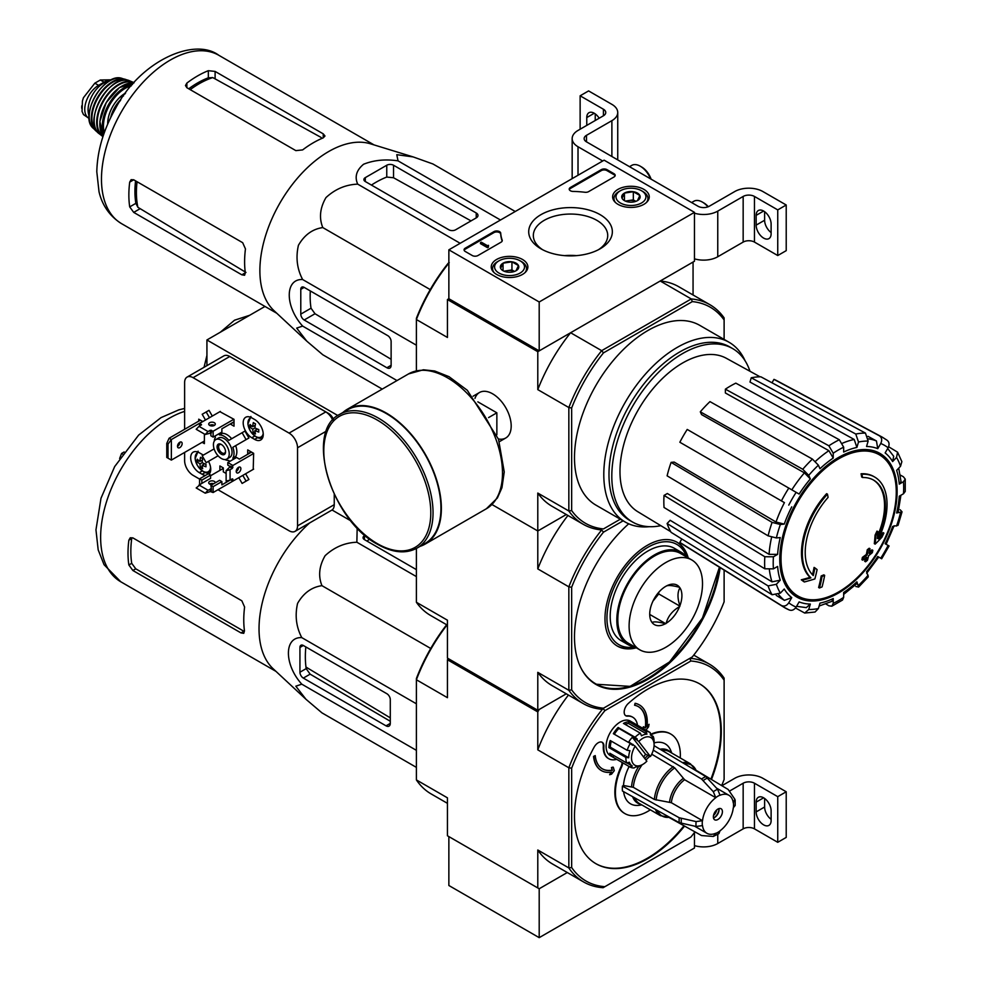 <?xml version="1.0" encoding="UTF-8"?>
<svg xmlns="http://www.w3.org/2000/svg" width="987" height="987" viewBox="0 0 987 987"><rect width="100%" height="100%" fill="white"/><g stroke="black" fill="none" stroke-linecap="round" stroke-linejoin="round"><path stroke-width="1.48" d="M539.198 301.985L448.863 249.822L604.13 160.178L694.466 212.341L539.198 301.985L539.198 350.878L448.863 298.728L448.863 249.822M643.894 189.381A18.309 10.573 180 0 1 649.261 196.993A18.309 10.573 180 0 1 630.952 207.43A18.309 10.573 180 0 1 612.631 196.993A18.309 10.573 180 0 1 623.833 187.111A18.309 10.573 180 0 1 643.894 189.381M522.505 259.47A18.309 10.573 180 0 1 527.872 267.07A18.309 10.573 180 0 1 509.551 277.52A18.309 10.573 180 0 1 491.242 267.07A18.309 10.573 180 0 1 502.445 257.2A18.309 10.573 180 0 1 522.505 259.47M600.108 214.66A41.836 24.157 180 0 1 600.108 248.81A41.836 24.157 180 0 1 540.95 248.81A41.836 24.157 180 0 1 540.95 214.66A41.836 24.157 180 0 1 600.108 214.66M477.942 255.534A3.997 2.307 180 0 1 472.292 255.534L465.235 251.463A3.997 2.307 180 0 1 464.063 249.822A3.997 2.307 180 0 1 465.235 248.193L493.895 231.649A3.997 2.307 180 0 1 498.188 231.131A3.997 2.307 180 0 1 500.717 233.191A69.867 40.344 180 0 0 502.173 240.063A3.997 2.307 180 0 1 502.26 240.532A3.997 2.307 180 0 1 501.088 242.173L477.942 255.534M588.597 191.638A3.997 2.307 180 0 1 584.958 192.268A69.867 40.344 180 0 0 573.065 191.429A3.997 2.307 180 0 1 569.215 189.122A3.997 2.307 180 0 1 570.375 187.493L601.305 169.641A3.997 2.307 180 0 1 606.956 169.641L614.013 173.712A3.997 2.307 180 0 1 615.172 175.341A3.997 2.307 180 0 1 614.013 176.969L588.597 191.638M539.198 350.878L694.466 261.234L694.466 212.341M542.69 249.76A37.198 21.467 180 0 1 533.338 235.523A37.198 21.467 180 0 1 556.298 215.684A37.198 21.467 180 0 1 596.827 220.335A37.198 21.467 180 0 1 607.721 235.523A37.198 21.467 180 0 1 598.381 249.76M564.626 255.645A37.198 21.467 180 0 1 576.433 255.645M464.149 250.316A3.997 2.307 180 0 1 465.235 249.18L493.895 232.624A3.997 2.307 180 0 1 498.188 232.105A3.997 2.307 180 0 1 500.717 234.178L500.717 233.191M502.161 241.025A69.867 40.344 180 0 1 500.717 234.178M488.38 246.244L487.529 246.725L480.472 242.654L481.323 242.173L487.282 245.603L488.528 245.344L488.38 247.219L487.529 247.712L487.529 246.725M488.528 245.344L488.38 246.405M487.529 247.712L480.472 243.629L480.472 242.654M569.302 189.615A3.997 2.307 180 0 1 570.375 188.468L601.305 170.615A3.997 2.307 180 0 1 606.956 170.615L614.013 174.687A3.997 2.307 180 0 1 615.086 175.834M500.643 268.316A9.216 5.317 180 0 1 503.037 263.184A9.216 5.317 180 0 1 511.945 261.802A9.216 5.317 180 0 1 518.459 265.565L516.078 270.709A9.216 5.317 180 0 1 507.17 272.079A9.216 5.317 180 0 1 503.037 270.709A9.216 5.317 180 0 1 500.643 268.316L503.037 263.184L511.945 261.802L518.459 265.565A9.216 5.317 180 0 1 516.078 270.709M497.559 261.641L498.966 260.827A14.978 8.649 180 0 1 520.137 260.827A14.978 8.649 180 0 1 520.137 273.054A14.978 8.649 180 0 1 498.966 273.054A14.978 8.649 180 0 1 498.966 260.827L497.559 261.641A16.964 9.796 180 0 0 492.587 268.575L492.587 270.919M520.137 260.827L521.555 261.641A16.964 9.796 180 0 1 526.527 268.575A16.964 9.796 180 0 1 525.01 272.609M494.105 272.609A16.964 9.796 180 0 1 492.587 268.575M504.653 271.45A7.982 4.614 180 0 1 507.491 270.635L503.975 271.178M514.511 271.437L511.945 269.945L507.491 270.635A7.982 4.614 180 0 1 514.449 271.45M511.945 269.945L511.945 261.802M503.037 270.623L503.037 263.184M622.044 198.239A9.216 5.317 180 0 1 624.426 193.094A9.216 5.317 180 0 1 633.333 191.712A9.216 5.317 180 0 1 639.847 195.475L637.466 200.62A9.216 5.317 180 0 1 628.559 202.002A9.216 5.317 180 0 1 624.426 200.62A9.216 5.317 180 0 1 622.044 198.239L624.426 193.094L633.333 191.712L639.847 195.475A9.216 5.317 180 0 1 637.466 200.62M618.948 191.564L620.367 190.75A14.978 8.649 180 0 1 641.538 190.75A14.978 8.649 180 0 1 641.538 202.964A14.978 8.649 180 0 1 620.367 202.964A14.978 8.649 180 0 1 620.367 190.75L618.948 191.564A16.964 9.796 180 0 0 613.976 198.486L613.976 200.83M641.538 190.75L642.944 191.564A16.964 9.796 180 0 1 647.916 198.486A16.964 9.796 180 0 1 646.399 202.532M615.493 202.532A16.964 9.796 180 0 1 613.976 198.486M626.042 201.36A7.982 4.614 180 0 1 628.879 200.558L625.376 201.101M628.879 200.558A7.982 4.614 180 0 1 635.85 201.36L633.333 199.867L628.879 200.558M633.333 199.867L633.333 191.712M624.426 200.534L624.426 193.094M602.712 161.004L578.012 146.742A19.962 11.523 180 0 1 572.164 138.587A19.962 11.523 180 0 1 578.012 130.444L603.427 115.775L603.427 109.249A7.982 4.614 180 0 1 605.759 112.506A7.982 4.614 180 0 1 603.427 115.775M594.248 113.246L586.771 117.564L586.771 125.386M586.771 117.564A10.586 6.107 60 0 1 588.955 112.715A10.586 6.107 60 0 1 599.171 118.218M603.427 109.249L580.134 95.801L588.597 90.915L611.891 104.363A19.962 11.523 180 0 1 617.739 112.506A19.962 11.523 180 0 1 611.891 120.661L586.488 135.33A7.982 4.614 180 0 0 584.144 138.587A7.982 4.614 180 0 0 586.488 141.844L697.994 206.234A7.982 4.614 180 0 0 709.283 206.234L734.698 191.564A19.962 11.523 180 0 1 762.926 191.564L786.22 205L777.744 209.898L754.463 196.45A7.982 4.614 180 0 0 743.162 196.45L717.759 211.119A19.962 11.523 180 0 1 694.466 213.204M580.134 129.211L580.134 95.801M595.235 120.5L595.235 113.887M617.739 112.506L617.739 158.142A19.962 11.523 180 0 1 617.541 159.771M771.118 232.562A10.586 6.107 60 0 1 764.617 220.249L764.617 211.687M777.744 209.898L777.744 255.534L786.22 250.649L786.22 205M771.118 233.771L771.118 224A10.586 6.107 60 0 0 766.492 213.352A10.586 6.107 60 0 0 758.337 210.515A10.586 6.107 60 0 0 756.153 215.351L756.153 225.135A10.586 6.107 60 0 0 760.767 235.782A10.586 6.107 60 0 0 768.922 238.62A10.586 6.107 60 0 0 771.118 233.771M777.744 255.534L754.463 242.086L754.463 196.45M694.466 258.841A19.962 11.523 180 0 0 717.759 256.756L743.162 242.086A7.982 4.614 180 0 1 754.463 242.086M708.333 206.702A14.978 8.649 -120 0 0 703.78 202.89L702.374 202.076A16.964 9.796 -120 0 0 693.886 201.237L691.616 202.545M707.926 206.863A16.964 9.796 -120 0 0 702.374 202.076M651.112 179.165A14.978 8.649 -120 0 0 641.673 167.025L640.267 166.211A16.964 9.796 -120 0 0 631.779 165.372L629.509 166.692M650.532 178.82A16.964 9.796 -120 0 0 640.267 166.211M694.947 831.868A123.77 71.459 -60 0 1 690.888 837.038L603.106 887.708A125.756 72.606 -60 0 1 583.588 881.946A125.756 72.606 -60 0 1 568.845 867.931L537.792 850.004L537.792 887.942L539.198 888.756L448.863 836.594L448.863 885.499L539.198 937.65L694.466 848.006L694.466 832.497M539.198 888.756L567.291 872.533L539.198 888.756L539.198 937.65M721.892 785.726L734.698 778.324A19.962 11.523 180 0 1 762.926 778.324L786.22 791.771L777.744 796.669L754.463 783.222A7.982 4.614 180 0 0 743.162 783.222L729.677 791.006M771.118 819.321A10.586 6.107 60 0 1 764.617 807.008L764.617 798.446M777.744 796.669L777.744 842.306L786.22 837.408L786.22 791.771M771.118 820.542L771.118 810.759A10.586 6.107 60 0 0 766.492 800.112A10.586 6.107 60 0 0 758.337 797.286A10.586 6.107 60 0 0 756.153 802.123L756.153 811.906A10.586 6.107 60 0 0 760.767 822.553A10.586 6.107 60 0 0 768.922 825.391A10.586 6.107 60 0 0 771.118 820.542M777.744 842.306L754.463 828.858L754.463 783.222M694.466 845.612A19.962 11.523 180 0 0 717.759 843.527L743.162 828.858A7.982 4.614 180 0 1 754.463 828.858M724.113 570.091L724.113 601.836A124.769 72.039 -60 0 1 692.306 656.923L601.675 709.246A126.755 73.186 -60 0 1 583.095 703.521A126.755 73.186 -60 0 1 568.845 690.295L571.658 689.851L571.658 587.265L568.845 586.833L537.792 568.907L537.792 530.981L492.019 504.554L537.792 530.981L566.291 514.523L537.792 530.981L537.792 493.068A126.755 73.186 120 0 0 552.041 506.294L583.095 524.22A126.755 73.186 -60 0 1 568.845 510.995L568.845 407.545L537.792 389.618L537.792 351.693L447.444 299.542L448.863 298.728M874.642 477.029L873.791 476.536A59.886 34.57 -60 0 0 861.071 473.785L861.922 474.278A59.886 34.57 -60 0 1 874.642 477.029A59.886 34.57 -60 0 1 878.492 538.853A215.882 135.034 175.5 0 0 883.883 533.091L883.044 532.598A215.882 135.034 175.5 0 1 879.676 536.262M861.922 474.278A218.226 125.991 60 0 1 862.539 477.511L861.688 477.017A218.226 125.991 60 0 0 861.071 473.785M873.236 479.916A56.691 32.731 -60 0 1 877.603 535.682M862.539 477.511A56.691 32.731 -60 0 1 873.668 480.151A56.691 32.731 -60 0 1 877.381 538.532A215.487 113.098 -124.2 0 0 877.838 531.586L876.999 531.105A213.895 174.107 112.2 0 1 875.062 535.139A216.091 113.419 55.8 0 1 874.309 543.64L875.161 544.133A215.265 134.639 -4.5 0 0 881.922 537.199A209.17 170.257 -67.8 0 0 883.883 533.091M877.838 531.586A213.895 174.107 112.2 0 1 875.901 535.633L875.062 535.139M875.901 535.633A216.091 113.419 55.8 0 1 875.161 544.133M814.929 567.92A215.487 134.787 64.5 0 1 813.263 575.557A56.691 32.731 -60 0 1 828.093 497.386A218.226 125.991 -120 0 0 827.476 494.166L826.625 493.673A59.886 34.57 -60 0 0 810.056 577.383A215.882 113.308 -175.8 0 1 801.308 579.788A209.17 13.399 32.6 0 1 803.541 581.479L804.38 581.972A215.265 112.974 4.2 0 0 814.867 578.937A216.091 135.157 -115.5 0 0 817.1 569.585A213.895 13.707 -147.4 0 0 814.929 567.92L814.078 567.426A215.487 134.787 64.5 0 1 812.486 574.767M810.056 577.383L810.907 577.876A59.886 34.57 -60 0 1 827.476 494.166M810.907 577.876A215.882 113.308 -175.8 0 1 802.16 580.282L801.308 579.788M802.16 580.282A209.17 13.399 32.6 0 1 804.38 581.972M824.651 575.347A215.845 124.621 180 0 1 822.048 576.445L821.196 575.964A216.943 125.25 60 0 1 818.618 587.512L819.469 587.993A212.242 122.536 0 0 0 822.072 586.895A217.424 125.534 -120 0 0 824.651 575.347L823.8 574.853A215.845 124.621 180 0 1 821.196 575.964M822.048 576.445A216.943 125.25 60 0 1 819.469 587.993M865.55 561.788A212.242 122.536 0 0 0 867.462 560.283A216.943 125.25 -120 0 0 868.597 555.73A213.834 123.461 0 0 0 872.323 552.658A215.845 124.621 -120 0 0 872.841 550.351A214.561 123.868 180 0 1 869.115 553.423A216.943 125.25 -120 0 0 870.04 548.735L869.189 548.254A215.845 124.621 180 0 1 867.277 549.747A217.424 125.534 60 0 1 866.352 554.435A214.561 123.868 180 0 1 862.416 557.384A218.226 125.991 60 0 1 861.91 559.691L862.761 560.184A213.834 123.461 0 0 0 866.685 557.236A217.424 125.534 60 0 1 865.55 561.788L864.698 561.307A217.424 125.534 60 0 0 865.513 558.136M870.04 548.735A215.845 124.621 180 0 1 868.128 550.24L867.277 549.747M868.128 550.24A217.424 125.534 60 0 1 867.203 554.928L866.352 554.435M867.203 554.928A214.561 123.868 180 0 1 863.267 557.865L862.416 557.384M863.267 557.865A218.226 125.991 60 0 1 862.761 560.184M872.841 550.351L871.99 549.87A214.561 123.868 180 0 1 869.411 552.017M866.672 573.299L878.714 557.063L877.751 556.508L881.687 558.778L889.077 545.984L885.142 543.714A86.325 49.843 -60 0 0 892.63 526.441L898.034 525.343L902.044 511.834L896.628 512.993L898.158 512.216L900.921 495.24M896.628 512.993A86.325 49.843 -60 0 0 899.268 496.202L903.475 493.771L905.239 491.44L905.239 479.114L903.376 476.746L900.255 475.031M905.239 479.114L903.475 481.705L899.268 484.136L901.02 481.533L898.725 468.171M899.268 484.136A86.325 49.843 -60 0 0 896.628 470.38L900.526 466.271L901.871 461.657L897.59 452.194L888.608 446.753M897.59 452.194L896.529 457.437L892.63 461.546L893.691 456.278L887.683 448.517M892.63 461.546A86.325 49.843 -60 0 0 885.142 452.922L888.127 447.765C889.719 444.397 889.262 441.831 886.782 440.054L882.304 437.167A98.256 56.728 -60 0 0 879.392 435.798C881.884 437.562 882.329 440.128 880.737 443.496L877.751 448.653L876.456 440.967L868.017 436.34M877.751 448.653A86.325 49.843 -60 0 0 866.549 446.482L868.153 441.053L865.439 433.083L760.903 376.824A94.419 54.519 -60 0 0 751.243 377.787L855.778 434.033A98.256 56.728 -60 0 1 865.439 433.083M855.778 434.033L858.505 442.016L856.889 447.432L854.211 439.474L749.984 382.043L751.243 377.787M856.889 447.432A86.325 49.843 -60 0 0 843.663 452.034L843.663 447.173L839.32 439.758L735.821 383.141A94.419 54.519 -60 0 0 725.383 389.174L828.87 445.791A98.256 56.728 -60 0 1 839.32 439.758M828.87 445.791L833.225 453.206L833.225 458.067L828.907 450.677L725.383 392.986L725.383 389.174M833.225 458.067A86.325 49.843 -60 0 0 819.987 468.739L818.383 465.173L812.412 459.078L709.961 401.623A94.419 54.519 -60 0 0 700.301 411.813L802.764 469.269A98.256 56.728 -60 0 1 812.412 459.078M802.764 469.269L808.735 475.364L810.339 478.929L804.405 472.847L701.572 414.602L700.301 411.813M810.339 478.929A86.325 49.843 -60 0 0 799.125 494.055L687.223 429.444A94.419 54.519 -60 0 0 679.846 442.238L781.42 500.89A98.256 56.728 -60 0 1 788.798 488.096M781.42 500.89L784.431 502.63A92.322 53.298 -60 0 0 776.016 522.024L784.246 524.122L780.359 524.504L772.093 522.382L671.111 462.385L674.158 462.076L776.016 522.024M671.111 462.385A94.419 54.519 -60 0 0 667.113 475.833L768.096 535.842L776.362 537.952L780.248 537.57A86.325 49.843 -60 0 0 777.62 554.361L773.413 556.791L764.814 556.742L664.041 495.412L667.348 493.512L769.07 554.336A92.322 53.298 -60 0 1 771.587 537.31M664.041 495.412A94.419 54.519 -60 0 0 664.041 507.478L764.814 568.796L773.413 568.857L777.62 566.427A86.325 49.843 -60 0 0 780.248 580.183L776.362 584.292L768.096 585.92L667.113 523.517L670.161 520.297L772.019 581.837A92.322 53.298 -60 0 1 769.404 569.869M667.113 523.517A94.419 54.519 -60 0 0 671.111 532.351L772.093 594.754L780.359 593.125L784.246 589.017A86.325 49.843 -60 0 0 791.747 597.641L788.761 602.798C786.651 605.858 784.196 606.758 781.42 605.487L679.846 542.406L681.82 538.976M679.846 542.406A94.419 54.519 -60 0 0 682.523 544.269L784.073 607.326A98.256 56.728 -60 0 0 788.798 609.756C791.586 611.027 794.029 610.126 796.151 607.067L799.125 601.91A86.325 49.843 -60 0 0 810.339 604.081L808.735 609.51L804.713 613.05L815.052 612.026L818.383 608.547L819.987 603.131A86.325 49.843 -60 0 0 833.225 598.529L833.225 603.39L831.856 606.203L828.87 605.784L825.835 603.933M831.856 606.203L842.528 600.047L843.663 597.357L843.663 592.496A86.325 49.843 -60 0 0 856.889 581.824L858.591 587.08L855.778 586.463M858.604 587.092L868.289 576.852L866.549 571.633A86.325 49.843 -60 0 0 877.751 556.508M902.044 511.834L900.107 509.711M856.889 581.824L856.987 583.527L843.663 594.408M833.225 598.529L831.844 601.354L819.124 606.043M804.713 613.05L795.51 607.992M810.339 604.081L806.305 607.622L796.583 606.314M791.747 597.641L784.431 600.355A92.322 53.298 -60 0 1 778.607 594.482M776.201 595.371L784.431 600.355M780.248 580.183L772.019 581.837M777.62 554.361L769.07 554.336M771.994 382.796L773.968 379.366L879.392 435.798M773.968 379.366A94.419 54.519 -60 0 1 776.929 380.76L882.304 437.167M603.464 528.921L620.305 519.199L603.464 528.921A124.769 72.039 -60 0 1 571.658 510.563L571.658 407.976L568.845 407.545A126.755 73.186 -60 0 1 601.675 350.669L570.622 332.742L537.792 351.693M571.658 407.976A124.769 72.039 -60 0 1 603.464 352.89L601.675 350.669L691.27 298.938L660.217 281.011L693.059 262.048L693.059 294.977M416.391 370.754L416.391 318.332A124.769 72.039 -60 0 1 448.197 263.245L449.233 262.653M498.423 438.981A26.267 15.163 -120 0 0 511.192 425.989A26.267 15.163 -120 0 0 492.612 393.813A26.267 15.163 -120 0 0 474.969 398.378M448.863 263.122A126.755 73.186 -60 0 0 416.391 319.529L447.444 337.455L447.444 299.542M571.658 510.563L568.845 510.995L537.792 493.068M603.464 352.89L692.306 301.603L691.27 298.938A126.755 73.186 -60 0 1 709.85 304.675A126.755 73.186 -60 0 1 724.113 317.9L724.113 339.405M649.273 526.688A103.808 59.936 -60 0 1 625.289 522.074L595.988 505.159A103.808 59.936 -60 0 1 595.988 385.3A103.808 59.936 -60 0 1 699.783 325.365L729.085 342.279A103.808 59.936 -60 0 1 745.074 360.748M692.306 301.603A124.769 72.039 -60 0 1 724.113 319.961M709.85 304.675L678.797 286.748A126.755 73.186 120 0 0 660.217 281.011M570.622 332.742A126.755 73.186 120 0 0 537.792 389.618M448.147 658.526L447.444 659.748L537.792 711.911L539.198 709.468L566.291 693.812L537.792 710.282L537.792 672.357L568.845 690.295L568.845 586.833A126.755 73.186 -60 0 1 601.675 529.957A126.755 73.186 -60 0 1 583.095 524.22M625.289 522.074A103.808 59.936 -60 0 1 625.289 402.215A103.808 59.936 -60 0 1 729.085 342.279M660.834 525.676A100.131 57.814 -60 0 1 632.544 522.024A100.131 57.814 -60 0 1 632.544 406.41A100.131 57.814 -60 0 1 732.675 348.596A100.131 57.814 -60 0 1 749.984 371.272M670.704 531.66L637.775 511.698A88.583 51.139 -60 0 1 620.181 477.14A88.583 51.139 -60 0 1 655.997 385.214A88.583 51.139 -60 0 1 726.346 358.293L760.101 376.824M632.544 522.024L629.718 520.396A100.131 57.814 -60 0 1 629.718 404.781A100.131 57.814 -60 0 1 729.849 346.968L732.675 348.596M365.301 181.534L448.863 229.786A4.787 2.764 0 0 0 455.636 229.786L476.24 217.88A5.984 3.454 0 0 0 477.992 215.437A5.984 3.454 0 0 0 476.24 212.995L393.529 165.236A4.787 2.764 0 0 0 386.756 165.236L365.301 177.623A4.787 2.764 0 0 0 363.895 179.585A4.787 2.764 0 0 0 365.301 181.534L365.301 177.623M515.251 211.502L432.948 163.978L413.171 156.921L396.786 154.688L398.032 160.856C385.386 158.981 373.9 160.116 363.574 164.249C356.418 170.22 354.456 176.858 357.713 184.137L460.176 243.295M398.032 160.856L500.495 220.015M357.713 184.137C345.709 184.606 335.136 189.097 325.957 197.61C319.973 207.973 318.912 217.954 322.798 227.578C312.509 229.033 304.391 234.943 298.419 245.307C295.644 257.521 297.05 268.933 302.639 279.531C284.774 278.618 284.811 306.426 302.639 326.092L296.68 328.103L306.797 341.169L322.798 354.765L382.24 389.088M302.639 326.092L397.008 380.575M302.639 279.531L416.391 345.203M322.798 227.578L430.233 289.598M304.181 319.998L386.892 367.756A5.984 3.454 -120 0 0 389.89 368.052A5.984 3.454 -120 0 0 391.123 365.313L391.123 341.514A4.787 2.764 -120 0 0 387.743 335.642L304.181 287.402A4.787 2.764 -120 0 0 301.775 287.155A4.787 2.764 -120 0 0 300.788 289.351L300.788 314.125A4.787 2.764 -120 0 0 304.181 319.998L315.013 313.743L311.028 308.215A93.16 53.779 120 0 1 310.313 290.943M125.016 93.876L122.437 95.357L120.476 100.415M122.437 95.357L123.498 95.973M190.22 89.644A88.793 51.262 -60 0 1 212.785 77.591L208.331 77.813A88.62 51.164 120 0 0 188.727 88.793M212.785 77.591L321.219 137.501M135.564 180.868A88.62 51.164 120 0 0 135.861 203.334L137.896 207.307A88.793 51.262 -60 0 1 137.057 181.719M245.973 272.437L137.896 207.307M186.876 87.72L295.853 150.629L302.627 149.913A97.219 56.123 -60 0 1 323.23 137.859L324.982 135.996L323.23 133.837L215.104 71.422L208.331 70.694A97.219 56.123 120 0 0 186.876 83.081L185.47 85.524L186.876 87.72L186.876 83.081M133.714 212.39L241.84 274.818L244.591 275.262L245.319 272.807A97.219 56.123 -60 0 1 245.455 248.934L242.691 242.703L133.714 179.794L131.123 179.671L129.704 182.114A97.219 56.123 120 0 0 129.704 206.888L133.714 212.39L139.784 208.886M306.34 340.749L274.053 310.708A97.219 56.123 -60 0 1 262.221 248.724A97.219 56.123 -60 0 1 370.421 143.794L412.751 156.797M371.433 185.075A93.16 53.779 120 0 1 386.756 177.068L393.529 177.746L471.021 220.891M391.123 359.28L315.013 313.743M496.856 434.761L496.856 412.813L477.844 401.845M488.565 417.6L496.856 412.813M417.045 548.093L424.953 543.529A77.257 44.6 -120 0 0 424.953 454.328A77.257 44.6 -120 0 0 347.695 409.728L339.799 414.293C304.206 431.208 331.064 520.161 377.626 544.355C392.703 552.856 405.842 554.114 417.045 548.093A77.257 44.6 -120 0 0 417.045 458.893A77.257 44.6 -120 0 0 339.799 414.293M420.129 546.317A77.85 44.946 -120 0 0 425.249 544.047A77.85 44.946 -120 0 0 425.249 454.156A77.85 44.946 -120 0 0 347.399 409.21A77.85 44.946 -120 0 0 342.884 412.504M89.188 118.452A19.567 11.289 -60 0 1 88.805 118.243L83.463 114.578L82.044 111.395L82.414 101.032L83.463 97.701L94.838 83.167L100.341 79.996L111.494 79.811M88.805 118.243A19.567 11.289 -60 0 1 85.807 102.574A19.567 11.289 -60 0 1 98.589 85.338L104.091 82.155A19.567 11.289 -60 0 1 110.569 80.28M89.101 115.8A21.961 12.683 -60 0 1 92.618 94.678A21.961 12.683 -60 0 1 109.15 81.07M537.792 710.282L447.444 658.119L447.444 620.206L416.391 602.28L416.391 548.464M720.152 567.636A103.808 59.936 -60 0 1 669.914 662.684A103.808 59.936 -60 0 1 595.988 684.447A103.808 59.936 -60 0 1 628.707 523.813M623.13 520.828L603.464 532.178A124.769 72.039 -60 0 0 571.658 587.265M603.464 708.21A124.769 72.039 -60 0 1 571.658 689.851M601.675 529.957L603.464 532.178M583.095 703.521L552.041 685.583A126.755 73.186 -60 0 1 537.792 672.357M537.792 568.907A126.755 73.186 -60 0 1 567.92 515.461M416.391 602.28A126.755 73.186 120 0 0 430.653 615.506L447.444 625.203M647.176 678.735A103.808 59.936 -60 0 1 595.568 684.201L630.15 686.384L669.531 661.969L702.448 618.022L719.449 567.192M676.835 542.122A59.886 34.57 -60 0 1 687.359 557.421M635.468 647.312A59.886 34.57 -60 0 1 616.961 645.843M636.307 647.805A59.886 34.57 -60 0 1 617.381 646.09A59.886 34.57 -60 0 1 608.202 598.097A59.886 34.57 -60 0 1 647.324 545.33A59.886 34.57 -60 0 1 677.267 542.369A59.886 34.57 -60 0 1 688.21 557.902M634.752 646.904A57.888 33.422 -60 0 1 607.498 610.188A57.888 33.422 -60 0 1 647.891 547.291A57.888 33.422 -60 0 1 686.656 557.013M210.305 425.693L210.589 424.953M234.018 421.782L221.878 428.79L221.878 432.059L213.13 437.105L213.13 431.233L233.882 419.253M210.873 432.738L210.873 435.798L213.13 437.105M199.584 426.026L199.584 423.411L201.508 424.718L199.016 426.347L208.047 431.566L210.305 430.258L213.13 431.233M201.841 480.138L201.841 483.396L210.589 478.337L210.589 475.08L201.841 480.138L199.584 478.831L208.331 473.785L210.589 475.08M199.584 484.703L199.584 478.831M201.274 483.716L196.191 487.96L205.222 493.179L210.305 491.551L213.13 492.525L213.13 486.653L221.878 481.607L221.878 484.864L230.637 479.805L232.895 481.113L232.895 479.164M199.016 485.024L208.047 490.243L211.44 488.935L210.873 485.357L213.13 486.653M210.873 485.357L219.62 480.299L221.878 481.607M253.647 453.489L232.895 465.469L232.327 468.406L230.07 469.701L226.122 470.688L230.637 466.123L232.895 467.419M232.895 465.469L227.812 462.533L236.559 457.474L239.385 459.115L251.525 452.095M230.464 466.678L227.812 465.136L227.812 462.533M237.065 470.811L236.275 470.688M253.215 469.38L253.647 453.329L247.712 449.899L247.712 453.81L251.105 451.861M226.122 473.452L223.296 471.823L223.296 467.912L219.904 465.95L219.904 470.355M230.637 423.744L234.018 422.276M230.637 424.225L234.018 426.187L234.018 419.339L219.904 411.678M251.808 437.759L254.634 439.388A12.177 7.032 -120 0 0 260.716 439.992A12.177 7.032 -120 0 0 262.591 430.233A12.177 7.032 -120 0 0 254.634 419.5L251.808 417.871A12.177 7.032 -120 0 0 245.714 417.267A12.177 7.032 -120 0 0 243.851 427.026A12.177 7.032 -120 0 0 251.808 437.759L254.819 436.02M203.273 455.143A12.177 7.032 -120 0 0 202.125 454.378L199.3 452.749A12.177 7.032 -120 0 0 193.205 452.145A12.177 7.032 -120 0 0 191.342 461.904A12.177 7.032 -120 0 0 199.3 472.637L202.125 474.266A12.177 7.032 -120 0 0 205.493 475.426M209.071 474.204A12.177 7.032 -120 0 0 208.504 461.336M202.125 442.324L204.383 443.632L204.383 434.009M202.828 421.535L198.732 419.179L198.732 421.128M184.618 452.428L184.618 460.67A11.98 6.909 -120 0 0 193.082 475.339L199.584 479.09M217.991 489.725L289.068 530.759A11.98 6.909 -120 0 0 295.064 531.351A11.98 6.909 -120 0 0 297.543 525.874L297.543 447.765A11.98 6.909 -120 0 0 289.068 433.096L193.082 377.676A11.98 6.909 -120 0 0 187.098 377.083A11.98 6.909 -120 0 0 184.618 382.574L184.618 429.283M236.3 457.635L235.659 456.512A13.978 8.069 -120 0 0 235.659 445.668L248.921 438.006L244.936 431.085L228.836 440.375A13.978 8.069 -120 0 0 219.447 434.946L218.793 433.836M244.936 481.804L248.921 479.497L245.615 473.772M208.997 461.052L218.09 455.797L206.172 462.681L202.187 455.772L214.105 448.888M231.661 438.746A13.978 8.069 -120 0 0 222.26 433.318L221.619 432.207M212.304 416.07L208.997 410.345L206.172 411.974L202.187 414.281L205.493 420.006M233.598 480.706L213.13 492.525M204.383 441.016L171.356 460.09L168.024 458.165L168.024 444.15L171.356 439.548L169.098 438.253L166.766 443.422L168.024 444.15M171.356 460.09L171.356 439.548L202.68 421.461M166.766 443.422L166.766 457.437L168.024 458.165M169.098 438.253L200.423 420.154M224.937 459.535A13.978 8.069 -120 0 0 228.836 460.448L229.49 461.571M238.805 477.708L242.111 483.433L246.096 481.125L242.79 475.401M235.659 456.512L232.833 458.141A13.978 8.069 -120 0 0 232.833 447.296L248.921 438.006M233.475 459.263L232.833 458.141M246.096 481.125L248.921 479.497M235.659 445.668L232.833 447.296M222.26 433.318L219.447 434.946M209.478 417.698L206.172 411.974M214.808 436.143L215.45 437.253A13.978 8.069 -120 0 0 214.29 441.09M350.99 520.939L332.039 509.995M337.825 415.539L206.925 339.96L264.972 306.451M206.925 365.646L206.925 339.96M333.421 419.389A7.982 4.614 -120 0 0 328.597 413.467L232.611 358.059A7.982 4.614 -120 0 0 231.809 357.664M332.742 420.141A11.98 6.909 -120 0 0 325.772 411.912L229.786 356.492A11.98 6.909 -120 0 0 223.802 355.9L187.098 377.083M295.064 531.351L331.755 510.168A11.98 6.909 -120 0 0 334.248 504.678L334.248 494.364M246.096 439.634L242.111 432.713M226.911 459.017L229.737 457.388A11.178 6.453 -120 0 0 231.439 448.419A11.178 6.453 -120 0 0 224.148 438.573A11.178 6.453 -120 0 0 218.546 438.018L215.734 439.647A11.178 6.453 -120 0 0 215.734 452.552A11.178 6.453 -120 0 0 226.911 459.017A11.178 6.453 -120 0 0 228.626 450.06A11.178 6.453 -120 0 0 221.322 440.202A11.178 6.453 -120 0 0 215.734 439.647M221.322 444.446A5.984 3.454 -120 0 0 217.078 446.889A5.984 3.454 -120 0 0 221.322 454.217A5.984 3.454 -120 0 0 225.554 451.775A5.984 3.454 -120 0 0 221.322 444.446L221.322 444.446M221.717 444.693A4.91 2.838 -120 0 0 219.632 444.643A4.91 2.838 -120 0 0 219.632 450.306A4.91 2.838 -120 0 0 224.542 453.144A4.91 2.838 -120 0 0 225.529 451.306M179.819 447.617A3.294 1.9 -60 0 1 178.178 447.777A3.294 1.9 -60 0 1 177.672 445.149A3.294 1.9 -60 0 1 179.819 442.238A3.294 1.9 -60 0 1 181.472 442.077A3.294 1.9 -60 0 1 181.966 444.718A3.294 1.9 -60 0 1 179.819 447.617M177.487 446.358A3.294 1.9 120 0 0 179.893 442.201M205.975 464.26A23.145 13.362 120 0 0 205.975 466.789A23.91 13.806 180 0 1 202.162 465.198A23.91 13.806 120 0 0 202.693 468.677A23.145 13.362 180 0 1 200.509 467.419A23.91 13.806 -60 0 1 199.966 463.939A23.91 13.806 180 0 1 197.227 461.731A23.145 13.362 -60 0 1 197.227 459.202A23.91 13.806 0 0 0 199.966 461.41A23.91 13.806 -60 0 1 200.509 457.314A23.145 13.362 0 0 0 202.693 458.573A23.91 13.806 120 0 0 202.162 462.681A23.91 13.806 0 0 0 205.975 464.26M258.767 429.542A23.145 13.362 120 0 0 258.767 432.072A23.91 13.806 180 0 1 254.954 430.48A23.91 13.806 120 0 0 255.485 433.959A23.145 13.362 180 0 1 253.301 432.701A23.91 13.806 -60 0 1 252.758 429.222A23.91 13.806 180 0 1 250.019 427.013A23.145 13.362 -60 0 1 250.019 424.484A23.91 13.806 0 0 0 252.758 426.692A23.91 13.806 -60 0 1 253.301 422.596A23.145 13.362 0 0 0 255.485 423.855A23.91 13.806 120 0 0 254.954 427.963A23.91 13.806 0 0 0 258.767 429.542M202.261 466.407L200.509 467.419M204.63 463.779L202.162 465.198M202.446 459.979L199.966 461.41M198.979 460.719L197.227 461.731M202.162 462.681L199.966 463.939M255.053 431.689L253.301 432.701M257.422 429.061L254.954 430.48M255.238 425.261L252.758 426.692M251.771 426.002L250.019 427.013M254.954 427.963L252.758 429.222M214.401 425.372A3.294 1.9 0 0 0 214.327 425.335A3.294 1.9 0 0 0 209.602 425.372M211.44 430.258L211.44 432.874L205.222 434.502L208.047 431.566M199.016 426.347L196.191 429.283L205.222 434.502M209.676 425.409A3.294 1.9 180 0 1 208.713 424.065A3.294 1.9 180 0 1 212.008 422.165A3.294 1.9 180 0 1 215.302 424.065A3.294 1.9 180 0 1 213.266 425.829A3.294 1.9 180 0 1 209.676 425.409M199.584 423.411L220.335 411.431M209.602 484.049A3.294 1.9 180 0 1 213.698 483.716M205.222 493.179L208.047 490.243M212.094 484.642A3.294 1.9 180 0 1 209.676 484.086A3.294 1.9 180 0 1 208.713 482.742A3.294 1.9 180 0 1 212.008 480.842A3.294 1.9 180 0 1 215.302 482.742A3.294 1.9 180 0 1 215.289 482.803M210.589 475.734L223.296 468.406M238.533 472.724A3.294 1.9 -60 0 1 236.892 472.884A3.294 1.9 -60 0 1 236.892 469.084A3.294 1.9 -60 0 1 240.186 467.172A3.294 1.9 -60 0 1 240.692 469.812A3.294 1.9 -60 0 1 238.533 472.724M226.122 470.688L226.122 481.113L230.07 480.138L230.07 469.701M230.07 480.138L232.327 478.831M253.647 469.133L232.895 481.113M236.214 471.453A3.294 1.9 120 0 0 236.275 471.416A3.294 1.9 120 0 0 238.607 467.307M665.448 586.537L666.176 586.118A22.763 13.139 120 0 1 679.562 587.314L679.932 587.833A22.763 13.139 120 0 1 679.932 605.673L679.562 606.623A22.763 13.139 120 0 1 666.176 623.266L665.448 623.698A22.763 13.139 120 0 1 652.062 622.501L651.691 621.97A22.763 13.139 120 0 1 649.717 614.198A22.763 13.139 120 0 1 651.691 604.13L652.062 603.193A22.763 13.139 120 0 1 665.448 586.537M665.818 562.528A51.904 29.968 120 0 0 631.902 608.263A51.904 29.968 120 0 0 639.86 649.853A51.904 29.968 120 0 0 691.764 619.885A51.904 29.968 120 0 0 691.764 559.95A51.904 29.968 120 0 0 665.818 562.528M679.562 587.314C672.554 585.427 668.1 585.032 666.176 586.118M679.932 605.673C677.353 598.258 677.353 592.299 679.932 587.833M666.176 623.266C668.026 616.27 672.492 610.719 679.562 606.623M652.062 622.501C653.912 621.403 658.366 621.798 665.448 623.698M691.764 559.95L680.475 553.436A51.904 29.968 120 0 0 654.517 556.002A51.904 29.968 120 0 0 620.613 601.737A51.904 29.968 120 0 0 628.571 643.327L639.86 649.853M658.748 592.274L658.748 593.94L679.932 606.166M658.748 593.94L652.95 601.157M649.89 614.531L665.818 623.722M686.533 556.939A53.298 30.77 120 0 0 681.166 552.226L674.54 548.39A53.298 30.77 120 0 0 621.23 579.172A53.298 30.77 120 0 0 621.23 640.711L627.868 644.548A53.298 30.77 120 0 0 634.629 646.83M681.166 552.226A53.298 30.77 120 0 0 627.868 582.996A53.298 30.77 120 0 0 627.868 644.548M650.445 756.535L638.762 741.521A15.965 9.216 -60 0 1 654.097 744.827A15.965 9.216 -60 0 1 650.445 756.535L645.56 754.241A17.963 10.376 120 0 1 643.598 757.017M638.762 741.521L636.59 739.732A17.963 10.376 -60 0 1 637.269 739.053L635.085 737.252A19.962 11.523 -60 0 1 640.39 733.193L641.476 735.821A17.963 10.376 -60 0 1 646.966 734.131L645.88 731.503A19.962 11.523 -60 0 1 649.964 732.428A19.962 11.523 -60 0 1 650.248 732.601L650.433 735.007A17.963 10.376 -60 0 1 653.406 738.831L653.221 736.425A19.962 11.523 -60 0 1 654.097 741.57L654.097 744.827M416.391 767.38L321.947 712.861L305.945 699.265L295.829 686.187L301.788 684.176C283.997 664.596 283.911 636.652 301.788 637.627C296.199 627.004 294.792 615.592 297.58 603.39C303.564 593.014 311.682 587.117 321.947 585.661C318.073 576.038 319.122 566.044 325.118 555.693C334.309 547.18 344.882 542.69 356.862 542.233L357.171 527.946M305.637 698.969L273.202 668.804A97.219 56.123 -60 0 1 261.37 606.82A97.219 56.123 -60 0 1 309.622 522.95M365.03 535.373L364.45 535.719A4.787 2.764 0 0 0 363.043 537.668A4.787 2.764 0 0 0 364.45 539.63L416.391 569.622M369.743 539.136A98.749 57.012 120 0 0 366.954 541.073M390.284 723.397L390.284 699.598A4.787 2.764 -120 0 0 386.892 693.738L303.33 645.486A4.787 2.764 -120 0 0 300.936 645.251A4.787 2.764 -120 0 0 299.937 647.447L299.937 672.221A4.787 2.764 -120 0 0 303.33 678.094L386.04 725.84A5.984 3.454 -120 0 0 389.038 726.136A5.984 3.454 -120 0 0 390.284 723.397L386.04 725.84M305.834 646.929A98.749 57.012 120 0 0 306.18 668.618L310.14 674.158L390.284 721.263M722.41 811.659A6.391 3.689 -60 0 1 719.622 818.087A6.391 3.689 -60 0 1 714.699 819.802A6.391 3.689 -60 0 1 714.699 812.424A6.391 3.689 -60 0 1 721.09 808.735A6.391 3.689 -60 0 1 722.41 811.659M653.283 750.157L701.56 779.014L713.33 791.71L715.785 797.73A21.961 12.683 -60 0 0 702.522 820.703L671.345 802.702L654.369 799.47L633.321 787.318L623.488 785.492L622.427 786.096A36.137 20.863 -60 0 0 622.427 790.994L679.204 822.64L696.082 826.489L702.522 825.588A21.961 12.683 -60 0 0 706.914 833.287A21.961 12.683 -60 0 0 715.785 833.25L713.33 836.445L718.931 833.62M718.918 833.608L720.016 830.807A21.961 12.683 -60 0 0 733.279 807.835L735.155 805.478M735.155 800.186L734.834 799.223L733.279 802.937A21.961 12.683 -60 0 0 728.875 795.251L716.574 788.144M715.785 797.582A22.133 12.782 -60 0 1 720.016 795.14L720.016 795.288A21.961 12.683 -60 0 1 728.875 795.251M702.522 820.703L696.082 821.591L679.204 817.754L622.427 786.096M734.834 799.223L728.172 789.477L696.057 770.279M668.878 817.347L701.56 835.557L713.33 836.445M720.016 795.14L717.574 789.255L705.804 776.559L654.073 745.654M656.158 800.062A29.413 16.976 -60 0 1 674.726 767.898L652.271 754.5A29.943 17.285 -60 0 0 651.149 755.314M674.726 767.898L684.608 779.73L715.785 797.73M623.611 791.648A34.644 19.999 120 0 0 639.144 805.306L641.858 804.936M629.126 766.504A34.644 19.999 120 0 0 623.488 785.492M671.802 753.081L670.765 750.539A34.644 19.999 120 0 0 654.097 742.903M640.267 765.85A19.962 11.523 -60 0 1 639.983 766.023A19.962 11.523 -60 0 1 639.576 766.245L641.316 765.246A17.963 10.376 -60 0 1 635.813 766.936L634.073 767.935A19.962 11.523 -60 0 1 630.002 767.01L610.237 755.598A19.962 11.523 -60 0 1 610.237 732.551A19.962 11.523 -60 0 1 630.199 721.028L649.964 732.428M616.69 759.324A23.959 13.83 120 0 1 608.806 758.732A23.959 13.83 120 0 1 603.884 746.431A7.982 4.614 120 0 0 602.243 742.335A7.982 4.614 120 0 0 594.112 747.196A103.808 59.936 120 0 0 595.988 863.736A103.808 59.936 120 0 0 684.571 826.082M711.467 779.496A103.808 59.936 120 0 0 699.783 683.942A103.808 59.936 120 0 0 628.312 703.46A7.982 4.614 120 0 0 625.832 715.785A7.982 4.614 120 0 0 627.559 716.143L627.004 715.822A7.982 4.614 120 0 1 625.561 715.6M650.322 809.821A45.908 26.513 120 0 1 624.931 813.609A45.908 26.513 120 0 1 621.576 767.059A7.982 4.614 120 0 0 622.649 762.766M680.265 757.954A45.908 26.513 120 0 0 670.839 734.081A45.908 26.513 120 0 0 650.606 734.92M637.516 725.248A23.959 13.83 120 0 0 632.766 717.241A23.959 13.83 120 0 0 627.559 716.143M604.883 886.684A123.77 71.459 -60 0 1 571.658 867.499L571.658 768.194A123.77 71.459 -60 0 1 604.883 710.652L690.888 661.006A123.77 71.459 -60 0 1 724.113 680.191L724.113 779.483A123.77 71.459 -60 0 1 721.67 785.59M602.378 768.836A35.927 20.739 120 0 0 612.174 770.107L611.422 767.578L613.001 767.109L611.706 767.738L612.174 770.107M612.446 770.267A35.927 20.739 120 0 1 602.514 768.922A35.927 20.739 120 0 1 595.223 755.586L593.829 756.585A37.925 21.899 120 0 0 601.515 770.65A37.925 21.899 120 0 0 611.644 772.142L609.621 774.733L611.175 772.216M593.829 756.585L593.545 756.412A37.925 21.899 120 0 0 601.243 770.489A37.925 21.899 120 0 0 601.379 770.563M593.545 756.412L595.223 755.586M603.884 746.431L603.316 746.11A7.982 4.614 120 0 0 601.947 742.187M595.704 863.576A103.808 59.936 120 0 0 683.991 825.761M710.899 779.15A103.808 59.936 120 0 0 699.499 683.781M632.47 717.08A23.959 13.83 120 0 0 632.198 716.92A23.959 13.83 120 0 0 627.004 715.822M621.576 767.059L621.02 766.726A45.908 26.513 120 0 0 624.364 813.276A45.908 26.513 120 0 0 624.648 813.436M670.555 733.921A45.908 26.513 120 0 0 670.272 733.76A45.908 26.513 120 0 0 650.384 734.427M621.02 766.726A7.982 4.614 120 0 0 622.081 762.445M603.316 746.11A23.959 13.83 120 0 0 608.239 758.411A23.959 13.83 120 0 0 608.523 758.559M645.979 730.133L648.582 726.814L649.051 724.298L647.028 726.888A37.925 21.899 120 0 0 639.453 704.952A37.925 21.899 120 0 0 635.369 703.447L634.592 705.249L635.085 703.287A37.925 21.899 120 0 1 639.169 704.792A37.925 21.899 120 0 1 639.305 704.866M647.09 726.284L649.051 724.298M643.043 728.443L643.364 726.728L645.301 727.74A35.927 20.739 120 0 0 638.305 706.606M537.792 887.942L447.444 835.779L447.444 797.841L416.391 779.915L416.391 679.759L447.444 697.686L447.444 659.748M571.658 867.499L568.845 867.931L568.845 767.775A125.756 72.606 -60 0 1 603.106 708.419L689.839 658.341A125.756 72.606 -60 0 1 709.357 664.115A125.756 72.606 -60 0 1 724.113 678.131L724.113 680.191M571.658 768.194L568.845 767.775L537.792 749.849L537.792 711.911M446.655 624.746A123.77 71.459 120 0 0 416.391 678.55L416.391 679.759A125.756 72.606 120 0 1 447.037 624.968M416.391 779.915A125.756 72.606 120 0 0 431.146 793.93L447.444 803.344M537.792 850.004A125.756 72.606 120 0 0 552.535 864.007L583.588 881.946M568.426 695.045A125.756 72.606 120 0 0 537.792 749.849M690.888 661.006L689.839 658.341M603.106 708.419L604.883 710.652M645.301 727.74L645.584 727.9A35.927 20.739 120 0 0 638.453 706.68A35.927 20.739 120 0 0 634.592 705.249M645.584 727.9L643.364 726.728M643.647 726.888L643.327 728.603M609.621 774.733L611.558 774.153L614.296 770.662L613.285 767.269M635.159 746.172L646.855 761.187A15.965 9.216 -60 0 1 642.808 764.394A15.965 9.216 -60 0 1 632.285 762.161A15.965 9.216 -60 0 1 635.159 746.172L628.756 741.94A17.963 10.376 120 0 1 632.359 737.289L645.56 754.241M630.002 767.01A19.962 11.523 -60 0 1 629.718 766.837L632.359 766.06A17.963 10.376 -60 0 1 629.373 762.235L626.745 763.013A19.962 11.523 -60 0 1 625.869 757.399L628.694 757.782A17.963 10.376 -60 0 1 629.977 750.688L627.164 750.305A19.962 11.523 -60 0 1 630.298 743.458L632.47 745.259A17.963 10.376 -60 0 1 632.988 744.383M629.718 766.837L612.779 757.054A19.962 11.523 120 0 1 609.806 753.229L626.745 763.013M625.869 757.399L608.93 747.615A19.962 11.523 120 0 1 610.225 740.521L627.164 750.305M630.298 743.458L613.359 733.686A19.962 11.523 120 0 1 618.146 727.481L618.911 728.455A17.963 10.376 120 0 0 614.358 734.254M635.085 737.252L618.146 727.481M640.39 733.193L623.451 723.409A19.962 11.523 120 0 1 628.941 721.731L628.62 723.545A17.963 10.376 120 0 0 625.005 724.31M645.88 731.503L628.941 721.731M653.221 736.425L650.421 734.809M611.298 741.151A17.963 10.376 120 0 0 610.336 747.184L608.93 747.615M628.694 757.782L610.336 747.184M637.269 739.053L618.911 728.455M636.59 739.732L632.359 737.289M646.966 734.131L628.62 723.545M632.359 766.06L626.955 762.951M613.902 755.598L612.779 757.054M718.906 808.6A6.391 3.689 -60 0 1 719.029 809.698A6.391 3.689 -60 0 1 714.514 817.52A6.391 3.689 -60 0 1 713.502 817.976M719.005 809.241A7.588 4.38 -60 0 1 714.107 817.742M716.722 809.908A6.391 3.689 -60 0 1 713.539 815.435M390.284 717.857L305.97 667.064M128.853 564.971A97.219 56.123 120 0 1 128.853 540.197L130.272 537.767L132.863 537.89L241.84 600.799L244.603 607.03A97.219 56.123 -60 0 0 244.48 630.903L243.74 633.346L240.988 632.914L132.863 570.486L128.853 564.971L131.715 563.33L135.762 568.82L243.875 631.248L240.988 632.914M128.853 540.197L131.715 538.557A93.222 53.829 120 0 0 131.715 563.33M124.165 451.96L121.586 453.452L122.647 454.069M121.586 453.452L119.624 458.511M356.862 542.233L416.391 576.593M301.788 684.176L416.391 750.342M301.788 637.627L416.391 703.793M321.947 585.661L430.739 648.471M465.235 249.18L465.235 248.193M493.895 232.624L493.895 231.649M502.173 241.013L502.173 240.063M614.013 174.687L614.013 173.712M606.956 170.615L606.956 169.641M601.305 170.615L601.305 169.641M570.375 188.468L570.375 187.493M578.012 175.267L578.012 146.742M611.891 156.514L611.891 120.661M586.488 141.844L586.488 135.33M743.162 242.086L743.162 196.45M717.759 256.756L717.759 211.119M764.617 220.249L756.153 225.135M763.63 211.033L756.153 215.351M743.162 828.858L743.162 783.222M717.759 843.527L717.759 834.41M764.617 807.008L756.153 811.906M763.63 797.804L756.153 802.123M838.642 591.941A81.502 47.055 -60 0 1 781.013 558.667A81.502 47.055 -60 0 1 838.642 458.856A81.502 47.055 -60 0 1 896.27 492.131A81.502 47.055 -60 0 1 838.642 591.941M897.121 491.403A82.982 47.907 -60 0 1 809.106 600.898A82.982 47.907 -60 0 1 809.106 483.544A82.982 47.907 -60 0 1 897.121 491.403M900.526 512.598A92.26 53.273 -60 0 1 896.529 526.059M903.475 481.705A92.26 53.273 -60 0 1 903.475 493.771M896.529 457.437A92.26 53.273 -60 0 1 900.526 466.271M880.737 443.496A92.26 53.273 -60 0 1 888.127 447.765M858.505 442.016A92.26 53.273 -60 0 1 868.153 441.053M833.225 453.206A92.26 53.273 -60 0 1 843.663 447.173M808.735 475.364A92.26 53.273 -60 0 1 818.383 465.173M788.761 505.122A92.26 53.273 -60 0 1 796.151 492.34M784.246 524.122A86.325 49.843 -60 0 1 791.747 506.849M776.362 537.952A92.26 53.273 -60 0 1 780.359 524.504M773.413 568.857A92.26 53.273 -60 0 1 773.413 556.791M780.359 593.125A92.26 53.273 -60 0 1 776.362 584.292M796.151 607.067A92.26 53.273 -60 0 1 788.761 602.798M818.383 608.547A92.26 53.273 -60 0 1 808.735 609.51M843.663 597.357A92.26 53.273 -60 0 1 833.225 603.39M868.153 575.199A92.26 53.273 -60 0 1 858.505 585.39M888.127 545.429A92.26 53.273 -60 0 1 880.737 558.223M842.54 443.188A92.322 53.298 -60 0 1 854.211 439.474M815.435 461.373A92.322 53.298 -60 0 1 828.907 450.677M791.821 489.836A92.322 53.298 -60 0 1 804.405 472.847M868.449 438.857A92.322 53.298 -60 0 1 876.456 440.967M768.096 535.842A98.256 56.728 -60 0 1 772.093 522.382M764.814 568.796A98.256 56.728 -60 0 1 764.814 556.742M772.093 594.754A98.256 56.728 -60 0 1 768.096 585.92M789.378 610.052L784.073 607.326A98.256 56.728 -60 0 1 781.42 605.487M121.611 223.679A97.219 56.123 -60 0 1 121.611 111.42A97.219 56.123 -60 0 1 218.83 55.297C194.106 36.778 139.87 61.293 115.516 108.484C103.524 129.63 97.294 150.727 96.8 171.775L99.021 191.749C101.056 200.558 106.46 214.278 121.611 223.679L276.804 313.274M323.23 137.859L323.23 133.837M215.104 78.429L215.104 71.422M208.331 77.813L208.331 70.694M129.704 182.114L133.714 179.794M129.704 206.888L135.861 203.334M241.84 274.818L245.319 272.807M476.24 217.88L476.24 212.995M393.529 177.746L393.529 165.236M386.756 177.068L386.756 165.236M386.892 367.756L391.123 365.313M300.788 289.351L304.181 287.402M300.788 314.125L311.028 308.215M377.293 543.615A75.654 43.675 -120 0 0 423.62 477.708A75.654 43.675 -120 0 0 330.966 424.213A75.654 43.675 -120 0 0 377.293 543.615M425.249 544.047L486.369 508.761A77.85 44.946 -120 0 0 486.369 418.87A77.85 44.946 -120 0 0 408.519 373.925L347.399 409.21M94.838 83.167L98.589 85.338M100.341 79.996L104.091 82.155M111.568 115.824A31.535 18.21 -60 0 1 120.402 100.514M110.963 117.034A30.745 17.754 -60 0 1 120.648 99.971M110.865 116.799A23.157 13.374 -60 0 1 120.821 99.502M107.694 124.103A24.749 14.287 -60 0 1 125.633 93.025M104.338 132.591A30.733 17.741 -60 0 1 109.828 104.622A30.733 17.741 -60 0 1 131.308 85.869M103.746 134.257A31.535 18.21 -60 0 1 108.854 104.054A31.535 18.21 -60 0 1 132.455 84.524M103.129 136.07A31.448 18.148 -60 0 1 106.349 102.611A31.448 18.148 -60 0 1 133.714 83.093L119.402 87.596L106.214 102.537L99.872 121.413L103.129 136.083M99.872 123.178A31.041 17.926 -60 0 1 120.92 86.72M103.092 136.181A30.72 17.729 -60 0 1 103.623 101.032A30.72 17.729 -60 0 1 133.788 83.007M99.132 133.689L102.969 136.588A31.115 17.963 -60 0 1 102.13 136.021A31.115 17.963 -60 0 1 103.117 100.748A31.115 17.963 -60 0 1 133.171 82.254A31.115 17.963 -60 0 1 134.072 82.698L129.655 80.823A30.659 17.704 -60 0 0 100.514 99.243A30.659 17.704 -60 0 0 99.132 133.689C81.711 121.981 110.803 71.582 129.655 80.823M94.431 116.454A30.264 17.47 -60 0 1 112.382 85.376M96.751 131A29.499 17.038 -60 0 1 98.021 97.799A29.499 17.038 -60 0 1 126.126 80.107M93.136 128.211L97.491 132.024A29.894 17.26 -60 0 1 95.677 130.679A29.894 17.26 -60 0 1 97.491 97.491A29.894 17.26 -60 0 1 125.312 79.33A29.894 17.26 -60 0 1 127.372 80.231L121.919 78.368A29.141 16.828 -60 0 0 95.258 96.208A29.141 16.828 -60 0 0 93.136 128.211C78.639 115.898 104.005 71.965 121.919 78.368M90.15 108.891A28.364 16.372 -60 0 1 103.684 85.45M81.761 108.36A22.96 13.25 -60 0 1 81.773 105.806M719.35 567.143A103.401 59.701 -60 0 1 656.676 672.566A103.401 59.701 -60 0 1 580.837 667.743M201.274 424.398L201.274 425.039M211.44 488.935L211.44 491.551M193.082 377.676L229.786 356.492M289.068 433.096L325.772 411.912M297.543 447.765L326.426 431.085M297.543 525.874L334.248 504.678M205.37 472.391L202.125 474.266M202.286 470.91L199.3 472.637M257.78 437.562L254.634 439.388M210.095 471.922A11.98 6.909 -120 0 0 210.441 471.7L210.095 471.922C207.011 474.55 202.754 472.354 197.326 465.321L195.105 458.671L198.116 451.182M198.646 452.404A10.894 6.292 -120 0 0 199.041 467.813A10.894 6.292 -120 0 0 210.539 467.073M251.463 417.686A10.894 6.292 -120 0 0 251.352 432.479A10.894 6.292 -120 0 0 263.208 433.54M210.305 488.935L210.305 491.551M210.305 430.258L210.305 432.874M232.327 468.406L230.07 467.098M364.45 539.63L364.45 535.719M303.33 678.094L310.14 674.158M299.937 672.221L306.18 668.618M299.937 647.447L303.33 645.486M720.016 830.955A22.133 12.782 -60 0 1 715.785 833.398M733.403 802.863A22.133 12.782 -60 0 1 733.403 807.761M702.386 825.663A22.133 12.782 -60 0 1 702.386 820.777M671.345 802.702A21.961 12.683 -60 0 1 684.608 779.73M669.556 802.11A22.491 12.991 -60 0 1 683.201 778.472M684.472 763.827A29.413 16.976 -60 0 1 696.267 770.785L696.316 770.896M669.556 817.261L669.42 817.273A29.413 16.976 -60 0 1 657.502 810.537M682.473 762.63A29.943 17.285 -60 0 1 690.406 763.815L696.267 770.785M654.369 799.47A29.943 17.285 -60 0 1 673.319 766.64M669.42 817.273L660.463 815.681A29.943 17.285 -60 0 1 655.467 809.402M662.006 750.391A29.943 17.285 -60 0 1 669.359 751.675L690.406 763.815M633.321 787.318A29.943 17.285 -60 0 1 642.093 764.802M645.954 760.039A29.943 17.285 -60 0 1 649.582 756.573M660.463 815.681L639.416 803.529A29.943 17.285 -60 0 1 634.629 797.792M660.007 749.207A30.474 17.593 -60 0 1 670.79 752.489M631.532 786.725A30.474 17.593 -60 0 1 638.675 766.43M644.77 758.509A30.474 17.593 -60 0 1 647.854 755.573M640.847 804.356A30.474 17.593 -60 0 1 632.605 796.669M701.56 779.014A34.755 20.061 -60 0 1 705.804 776.559M703.275 780.458A34.2 19.74 -60 0 1 707.519 778.015M713.33 791.71A27.562 15.915 -60 0 1 717.574 789.255M679.204 822.64A34.755 20.061 -60 0 1 679.204 817.754M681.314 823.405A34.2 19.74 -60 0 1 681.314 818.507M696.082 826.489A27.562 15.915 -60 0 1 696.082 821.591M275.953 671.37L120.772 581.775A97.219 56.123 -60 0 1 109.199 493.956A97.219 56.123 -60 0 1 184.618 411.382M132.863 570.486L135.762 568.82M526.527 268.575L526.527 270.919M647.916 198.486L647.916 200.83M572.164 178.635L572.164 138.587M886.104 544.269L894.148 525.726M374.024 144.892L218.83 55.297M479.485 392.518L473.069 396.219M505.751 438.006L499.336 441.707M486.369 508.761L497.399 497.966L501.951 487.714L504.246 471.934L498.509 439.252L467.332 390.309L448.999 376.664L434.662 370.989L423.423 369.78L408.519 373.925M110.458 118.07L114.973 107.793L120.809 99.527M82.414 101.032L82.044 111.395M220.286 332.249L234.524 320.207L249.674 315.285M204.05 367.3L206.925 355.406M250.908 416.465L247.897 423.954L250.106 430.603C255.547 437.636 259.803 439.832 262.875 437.204M706.914 833.287L694.614 826.181M709.357 664.115L693.738 655.109M642.808 764.394L639.983 766.023M735.167 800.186L735.179 805.478M120.772 581.775L104.054 564.712L98.182 549.845L95.961 529.859L100.995 498.262L114.665 466.58L138.612 435.119L161.041 417.612L178.832 409.852L184.618 408.458"/></g></svg>
